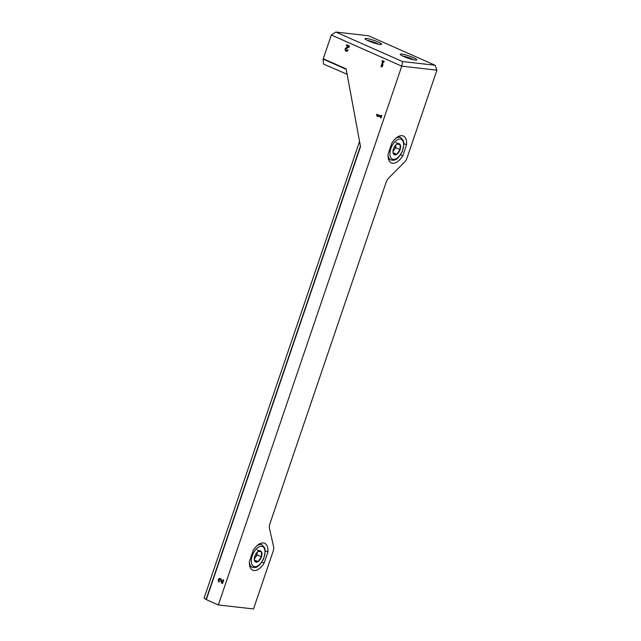<?xml version="1.0" encoding="UTF-8"?>
<svg xmlns="http://www.w3.org/2000/svg" width="641" height="641" viewBox="0 0 641 641"><rect width="100%" height="100%" fill="white"/><g stroke="black" fill="none" stroke-linecap="round" stroke-linejoin="round"><path stroke-width="0.96" d="M435.071 65.238L368.399 35.744L335.868 32.05L331.333 35.007L323.248 58.748L346.124 68.867L360.514 146.669L206.314 599.639L218.333 604.96L253.507 608.95L273.122 551.324A6.995 3.726 113.9 0 0 273.587 546.565L269.468 528.456A6.995 3.726 113.9 0 1 269.925 523.689L386.074 182.501A6.995 3.726 113.9 0 1 388.775 177.99L404.455 162.133A6.995 3.726 113.9 0 0 407.155 157.622L436.93 70.157L401.755 66.167L402.54 61.552L435.071 65.238L436.93 70.157M249.437 561.412A14.695 7.82 113.9 0 0 252.73 570.178A14.695 7.82 113.9 0 0 264.156 563.078L267.906 552.077A14.695 7.82 113.9 0 0 264.621 543.304A14.695 7.82 113.9 0 0 253.187 550.403L249.437 561.412M388.093 154.12A14.695 7.82 113.9 0 0 391.387 162.886A14.695 7.82 113.9 0 0 402.812 155.787L406.562 144.778A14.695 7.82 113.9 0 0 403.269 136.012A14.695 7.82 113.9 0 0 391.843 143.111L388.093 154.12M218.333 604.96L401.755 66.167L331.333 35.007M222.147 582.373L221.225 579.584A1.835 1.53 -83.5 0 0 218.301 579.913A1.835 1.53 -83.5 0 0 219.206 582.044L219.478 581.235A0.978 0.817 -83.5 0 1 219.895 579.344A0.978 0.817 -83.5 0 1 220.552 579.929L221.602 583.102L222.523 583.51L223.693 580.065L223.028 579.768L222.147 582.373L223.372 579.921M376.804 114.282L376.531 115.084L377.228 116.245L378.174 116.67L377.477 115.5L380.61 116.886L380.353 117.632L381.018 117.928L381.796 115.628L381.139 115.34L380.882 116.085L376.804 114.282M348.496 46.545L346.124 47.755A1.835 1.53 -83.5 0 0 346.469 51.256A1.835 1.53 -83.5 0 0 348.095 50.062L347.438 49.774A0.978 0.817 -83.5 0 1 345.86 49.589A0.978 0.817 -83.5 0 1 346.38 48.54L349.089 47.154L349.465 46.048L346.621 44.79L346.348 45.591L348.88 46.585L346.501 47.795A1.835 1.53 -83.5 0 0 346.661 51.264M382.308 60.574L382.036 61.384L382.653 61.656L380.97 66.592L381.635 66.88L382.645 66.007L383.03 64.861L382.028 65.735L383.318 61.945L383.927 62.217L384.207 61.416L382.308 60.574M347.126 74.268L323.561 64.084M323.401 63.771L323.248 58.748M380.081 44.469A8.742 1.218 -161.2 0 1 371.179 42.002A8.742 1.218 -161.2 0 1 365.058 38.845A8.742 1.218 -161.2 0 1 373.703 40.319A8.742 1.218 -161.2 0 1 381.451 44.429A8.742 1.218 -161.2 0 1 380.081 44.469M415.296 60.054A8.742 1.218 -161.2 0 1 406.386 57.586A8.742 1.218 -161.2 0 1 400.272 54.429A8.742 1.218 -161.2 0 1 408.918 55.903A8.742 1.218 -161.2 0 1 416.666 60.006A8.742 1.218 -161.2 0 1 415.296 60.054M335.868 32.05L402.54 61.552M359.553 141.501L204.134 597.997M206.354 591.523L204.07 598.021M204.11 598.069L206.314 599.639M402.708 56.031A7.227 1.01 -161.2 0 1 413.757 59.789M367.493 40.447A7.227 1.01 -161.2 0 1 378.543 44.213M400.537 154.785L402.812 155.787M403.95 143.624L406.562 144.778M261.881 562.077L264.156 563.078M265.302 550.915L267.906 552.077M382.653 60.727L382.036 61.384M383.03 61.696L380.97 66.592M382.853 65.39L382.028 65.735M383.967 62.113L383.318 61.945M346.757 50.399A0.978 0.817 -83.5 0 0 347.775 49.918M346.965 44.942L346.348 45.591M346.733 45.639L348.88 46.585M377.148 114.435L376.531 115.084M376.916 115.124L377.228 116.245M377.605 116.293L378.07 116.494M380.61 116.886L377.477 115.5M380.986 116.926L380.353 117.632M381.483 115.492L380.882 116.085M220.184 578.527A1.835 1.53 -83.5 0 0 219.254 581.876M221.602 583.102L220.937 579.969A0.978 0.817 -83.5 0 0 220.087 579.392M221.986 583.15L222.555 583.398M393.454 153.944L396.763 154.321A6.057 3.221 -66.1 0 1 393.454 153.944A6.057 3.221 -66.1 0 1 393.029 152.702A6.057 3.221 -66.1 0 1 393.478 148.832A6.057 3.221 -66.1 0 1 396.803 144.105A6.057 3.221 -66.1 0 1 396.843 144.081A6.057 3.221 -66.1 0 1 400.112 144.481L396.803 144.105M400.096 149.585L400.112 144.481A6.057 3.221 -66.1 0 1 400.096 149.585A6.057 3.221 -66.1 0 1 396.763 154.321L400.096 149.585L395.761 147.67L392.949 151.661M395.761 147.67L395.769 145.114A5.248 2.788 -66.1 0 0 395.769 144.97L395.769 145.114A5.248 2.788 -66.1 0 1 394.095 150.034A5.248 2.788 -66.1 0 1 392.965 151.308M393.053 152.67L396.763 154.321M395.785 142.558L400.112 144.481M254.806 561.236L258.115 561.612A6.057 3.221 -66.1 0 1 254.806 561.236A6.057 3.221 -66.1 0 1 254.373 559.994A6.057 3.221 -66.1 0 1 254.822 556.124A6.057 3.221 -66.1 0 1 258.155 551.396A6.057 3.221 -66.1 0 1 258.187 551.372A6.057 3.221 -66.1 0 1 261.464 551.773L258.155 551.396M261.44 556.877L261.464 551.773A6.057 3.221 -66.1 0 1 261.44 556.877A6.057 3.221 -66.1 0 1 258.115 561.612L261.44 556.877L257.113 554.962L254.301 558.952M257.113 554.962L257.121 552.406A5.248 2.788 -66.1 0 0 257.121 552.262L257.121 552.406A5.248 2.788 -66.1 0 1 255.447 557.325A5.248 2.788 -66.1 0 1 254.309 558.607M254.397 559.97L258.115 561.612M257.129 549.858L261.464 551.773M356.268 151.092L224.767 537.398M360.41 146.14L206.073 599.511M346.204 69.3L323.192 59.116M400.248 139.041A10.841 5.769 -66.1 0 1 400.184 154.874A10.841 5.769 -66.1 0 1 389.92 153.712A10.841 5.769 -66.1 0 1 400.248 139.041M395.385 138.656A12.243 6.514 -66.1 0 1 399.607 137.254A12.243 6.514 -66.1 0 1 400.657 137.535L403.389 140.651L403.966 143.969L402.316 151.492C396.739 161.54 393.895 160.418 390.746 159.929A12.243 6.514 -66.1 0 1 388.037 155.274M261.592 546.34A10.841 5.769 -66.1 0 1 261.536 562.165A10.841 5.769 -66.1 0 1 251.272 561.003A10.841 5.769 -66.1 0 1 261.592 546.34M256.737 545.948A12.243 6.514 -66.1 0 1 260.959 544.546A12.243 6.514 -66.1 0 1 262.001 544.826L264.741 547.943L265.31 551.26L263.667 558.792C258.091 568.831 255.238 567.718 252.097 567.221A12.243 6.514 -66.1 0 1 249.381 562.566M400.657 137.535L398.333 136.509M390.746 159.929L388.422 158.896M262.001 544.826L259.677 543.8M252.097 567.221L249.766 566.187"/></g></svg>
